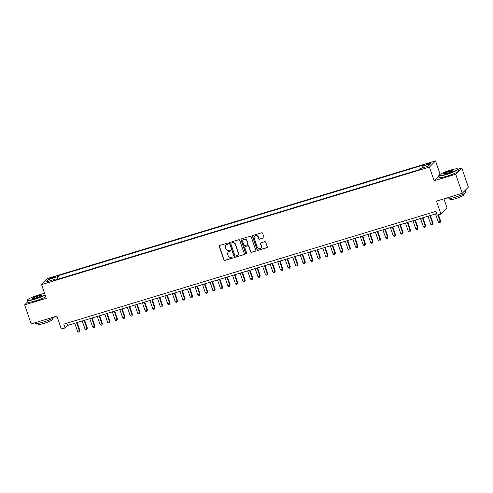 <?xml version="1.0" encoding="UTF-8"?>
<svg xmlns="http://www.w3.org/2000/svg" width="493" height="493" viewBox="0 0 493 493"><rect width="100%" height="100%" fill="white"/><g stroke="black" fill="none" stroke-linecap="round" stroke-linejoin="round"><path stroke-width="0.74" d="M228.253 243.48A0.561 0.536 -135.3 0 0 227.556 243.117L219.718 245.489A0.795 0.764 -135.3 0 0 219.237 246.463L223.847 259.922A0.795 0.764 -135.3 0 0 224.839 260.446L232.678 258.073A0.561 0.536 -135.3 0 0 233.016 257.395A0.561 0.536 -135.3 0 0 232.32 257.026L231.303 257.334A2.551 2.447 -135.3 0 1 228.123 255.657L227.741 254.536A2.551 2.447 -135.3 0 1 229.282 251.424L230.299 251.116A0.561 0.536 -135.3 0 0 230.638 250.438A0.561 0.536 -135.3 0 0 229.941 250.068L228.925 250.376A2.551 2.447 -135.3 0 1 225.745 248.7L225.363 247.578A2.551 2.447 -135.3 0 1 226.903 244.473L227.914 244.164A0.561 0.536 -135.3 0 0 228.253 243.48M429.095 163.14A2.601 0.345 -18.9 0 0 426.106 164.514A2.601 0.345 -18.9 0 0 428.041 164.206A2.601 0.345 -18.9 0 0 431.03 162.832A2.601 0.345 -18.9 0 0 429.095 163.14M263.465 238.051A0.795 0.764 -135.3 0 0 263.946 237.084L262.658 233.306A0.795 0.764 -135.3 0 0 261.66 232.782L252.958 235.42A0.795 0.764 -135.3 0 0 252.471 236.387L257.081 249.852A0.795 0.764 -135.3 0 0 258.079 250.376L266.781 247.739A0.795 0.764 -135.3 0 0 267.268 246.765L265.702 242.205A0.795 0.764 -135.3 0 0 264.71 241.681L260.982 242.809A0.795 0.764 -135.3 0 0 260.501 243.782L261.278 246.044A2.132 2.04 -135.3 0 1 260.822 248.145A2.132 2.04 -135.3 0 1 257.328 247.239L254.296 238.378A2.132 2.04 -135.3 0 1 254.752 236.276A2.132 2.04 -135.3 0 1 258.24 237.182L258.745 238.655A0.795 0.764 -135.3 0 0 259.743 239.185L263.632 237.885A0.795 0.764 -135.3 0 0 263.854 237.774M27.744 301.741L24.65 304.865L31.17 323.913L56.917 316.112L61.348 329.065L65.107 327.931L63.807 324.117L435.867 211.374L437.168 215.188L440.927 214.048L447.04 207.873L443.946 198.833M438.893 175.952L434.105 180.789L455.717 174.245L462.237 193.293L436.49 201.095L440.927 214.048M434.105 180.789L429.409 167.078L41.566 284.603L47.679 278.428L435.522 160.903L429.409 167.078M24.65 304.865L46.262 298.32L41.566 284.603M239.709 240.257A0.795 0.764 -135.3 0 0 238.717 239.734L230.009 242.371A0.795 0.764 -135.3 0 0 229.528 243.345L234.138 256.804A0.795 0.764 -135.3 0 0 235.13 257.328L243.838 254.69A0.795 0.764 -135.3 0 0 244.318 253.722L239.709 240.257M241.484 238.895L250.191 236.258A0.795 0.764 -135.3 0 1 251.184 236.782L255.793 250.247A0.795 0.764 -135.3 0 1 255.312 251.214L251.584 252.342A0.795 0.764 -135.3 0 1 250.592 251.818L248.719 246.358A0.795 0.764 -135.3 0 0 247.726 245.834L245.255 246.586A0.795 0.764 -135.3 0 0 244.774 247.554L246.722 253.242A0.561 0.536 -135.3 0 1 246.599 253.79A0.561 0.536 -135.3 0 1 245.687 253.556L241.003 239.869A0.795 0.764 -135.3 0 1 241.484 238.895M455.717 174.245L461.83 168.07L468.35 187.118L462.237 193.293M51.408 278.323L53.065 277.824A2.52 0.333 -18.9 0 0 55.962 276.487A2.52 0.333 -18.9 0 0 54.088 276.789L52.437 277.288A2.52 0.333 -18.9 0 0 49.54 278.625A2.52 0.333 -18.9 0 0 51.408 278.323M422.624 167.86L422.446 166.135L423.604 164.97L58.31 275.661L57.151 276.832L57.41 279.346M422.446 166.135L430.716 163.633L428.201 166.166L419.937 168.674L418.779 169.845L53.484 280.535L54.637 279.365L46.373 281.873L48.881 279.334L57.151 276.832M440.113 174.306L435.522 160.903M461.83 168.07L458.059 169.21M65.107 327.931L67.584 325.423L436.625 213.598M66.826 323.205L67.584 325.423M59.363 278.755L58.31 275.661M55.124 280.036L54.637 279.365M50.452 280.634L48.881 279.334M228.21 243.936A0.561 0.536 -135.3 0 1 228.08 243.998L227.07 244.3A2.551 2.447 -135.3 0 0 225.991 244.984M228.376 251.941A2.551 2.447 -135.3 0 1 229.448 251.257L230.465 250.949A0.561 0.536 -135.3 0 0 230.588 250.894M219.496 245.6A0.795 0.764 -135.3 0 0 219.403 246.297L224.013 259.756A0.795 0.764 -135.3 0 0 225.005 260.279L232.844 257.907A0.561 0.536 -135.3 0 0 232.967 257.851M229.787 242.482A0.795 0.764 -135.3 0 0 229.695 243.178L234.304 256.637A0.795 0.764 -135.3 0 0 235.297 257.161L244.004 254.524A0.795 0.764 -135.3 0 0 244.226 254.413M231.18 243.172A0.561 0.536 -135.3 0 0 230.841 243.85L234.89 255.67A0.561 0.536 -135.3 0 0 235.586 256.04L236.652 255.713A2.551 2.447 -135.3 0 0 238.199 252.607L235.432 244.528A2.551 2.447 -135.3 0 0 232.252 242.846L231.346 243.006A0.561 0.536 -135.3 0 0 231.057 243.228M237.731 255.029A2.551 2.447 -135.3 0 0 238.359 252.434L238.199 252.607M231.346 243.006L232.419 242.679A2.551 2.447 -135.3 0 1 235.599 244.362L238.359 252.434M245.033 246.697A0.795 0.764 -135.3 0 1 245.422 246.42L247.893 245.668A0.795 0.764 -135.3 0 1 248.885 246.192L250.758 251.652A0.795 0.764 -135.3 0 0 251.75 252.176L255.479 251.048A0.795 0.764 -135.3 0 0 255.694 250.937M241.262 239.006A0.795 0.764 -135.3 0 0 241.169 239.703L245.853 253.384A0.561 0.536 -135.3 0 0 246.673 253.698M246.783 240.695A2.132 2.04 -135.3 0 0 243.289 239.789A2.132 2.04 -135.3 0 0 242.833 241.89L243.906 245.015A0.795 0.764 -135.3 0 0 244.898 245.539L247.369 244.787A0.795 0.764 -135.3 0 0 247.85 243.819L246.95 240.529A2.132 2.04 -135.3 0 0 243.376 239.709M247.757 244.51A0.795 0.764 -135.3 0 0 248.016 243.653L247.85 243.819M246.95 240.529L248.016 243.653M254.838 236.196A2.132 2.04 -135.3 0 1 258.406 237.016L258.911 238.489A0.795 0.764 -135.3 0 0 259.903 239.013L263.632 237.885M260.902 248.059A2.132 2.04 -135.3 0 0 261.444 245.878L261.278 246.044M260.76 242.92A0.795 0.764 -135.3 0 0 260.668 243.616L261.444 245.878M252.736 235.531A0.795 0.764 -135.3 0 0 252.638 236.221L257.247 249.686A0.795 0.764 -135.3 0 0 258.24 250.21L266.947 247.572A0.795 0.764 -135.3 0 0 267.169 247.461M74.751 323.254L77.543 331.407L79.835 330.421L77.136 322.533M79.835 330.421L79.324 331.869L79.422 330.834L76.631 322.687M79.324 331.869L78.572 332.097L77.543 331.407M44.617 293.52A9.915 1.319 -18.9 0 0 38.842 294.876A9.915 1.319 -18.9 0 0 27.472 299.929A9.915 1.319 -18.9 0 0 34.812 298.949A9.915 1.319 -18.9 0 0 45.06 294.82M45.159 295.104A10.156 1.35 161.1 0 1 34.837 299.226A10.156 1.35 161.1 0 1 27.294 300.434A10.156 1.35 161.1 0 1 27.325 300.231L27.472 299.929M37.832 295.892A4.955 0.659 161.1 0 1 41.504 295.406A4.955 0.659 161.1 0 1 35.816 297.932A4.955 0.659 161.1 0 1 32.205 298.585A4.955 0.659 161.1 0 1 37.832 295.892M41.344 295.584A4.714 0.629 -18.9 0 0 37.862 296.176A4.714 0.629 -18.9 0 0 32.439 298.635M54.396 316.876A10.156 1.35 161.1 0 1 42.718 322.237A10.156 1.35 161.1 0 1 35.176 323.445L34.941 322.773M52.005 318.669L52.301 319.538A7.315 0.974 161.1 0 1 43.895 323.408A7.315 0.974 161.1 0 1 38.466 324.271L38.164 323.408M45.732 296.78A10.156 1.35 161.1 0 1 35.41 300.903A10.156 1.35 161.1 0 1 27.867 302.11L27.294 300.434M450.362 170.177A9.915 1.319 -18.9 0 0 438.998 175.225A9.915 1.319 -18.9 0 0 446.331 174.251A9.915 1.319 -18.9 0 0 457.584 168.865A9.915 1.319 -18.9 0 0 450.362 170.177M457.584 168.865L457.892 169.007A10.156 1.35 161.1 0 1 458.034 169.148A10.156 1.35 161.1 0 1 446.362 174.528A10.156 1.35 161.1 0 1 438.819 175.73A10.156 1.35 161.1 0 1 438.844 175.526L438.998 175.225M449.357 171.194A4.955 0.659 161.1 0 1 453.024 170.701A4.955 0.659 161.1 0 1 447.342 173.228A4.955 0.659 161.1 0 1 443.731 173.887A4.955 0.659 161.1 0 1 449.357 171.194M452.87 170.886A4.714 0.629 -18.9 0 0 449.382 171.472A4.714 0.629 -18.9 0 0 443.965 173.93M465.256 190.243A10.156 1.35 161.1 0 1 465.263 190.255L465.916 192.159A10.156 1.35 161.1 0 1 454.238 197.539A10.156 1.35 161.1 0 1 446.695 198.741L446.467 198.069M463.525 193.971L463.827 194.834A7.315 0.974 161.1 0 1 455.415 198.704A7.315 0.974 161.1 0 1 449.986 199.573L449.69 198.71M458.034 169.148L458.607 170.824A10.156 1.35 161.1 0 1 446.935 176.204A10.156 1.35 161.1 0 1 439.392 177.406L438.819 175.73M465.263 190.255A10.156 1.35 161.1 0 1 464.141 191.37M82.269 320.974L85.061 329.127L86.941 328.56L87.353 328.141L84.654 320.253M87.353 328.141L86.836 329.595L86.941 328.56L84.149 320.407M86.836 329.595L86.084 329.823L85.061 329.127M89.788 318.7L92.579 326.847L94.453 326.28L94.866 325.861L92.166 317.979M94.866 325.861L94.354 327.315L94.453 326.28L91.667 318.127M94.354 327.315L93.602 327.543L92.579 326.847M97.3 316.42L100.091 324.573L102.384 323.587L99.685 315.699M102.384 323.587L101.872 325.041L101.971 324L99.179 315.853M101.872 325.041L101.12 325.269L100.091 324.573M104.818 314.146L107.61 322.293L109.489 321.726L109.902 321.307L107.203 313.419M109.902 321.307L109.391 322.761L109.489 321.726L106.698 313.573M109.391 322.761L108.639 322.989L107.61 322.293M112.336 311.866L115.128 320.019L117.42 319.033L114.715 311.145M117.42 319.033L116.903 320.481L117.007 319.446L114.216 311.299M116.903 320.481L116.151 320.709L115.128 320.019M119.848 309.586L122.64 317.738L124.519 317.172L124.932 316.752L122.233 308.864M124.932 316.752L124.421 318.207L124.519 317.172L121.728 309.019M124.421 318.207L123.669 318.435L122.64 317.738M127.367 307.312L130.158 315.465L132.451 314.472L129.751 306.591M132.451 314.472L131.939 315.927L132.038 314.891L129.246 306.738M131.939 315.927L131.187 316.155L130.158 315.465M134.885 305.031L137.676 313.184L139.556 312.617L139.969 312.198L137.27 304.31M139.969 312.198L139.451 313.653L139.556 312.617L136.764 304.464M139.451 313.653L138.699 313.881L137.676 313.184M142.403 302.757L145.188 310.904L147.068 310.337L147.481 309.918L144.782 302.03M147.481 309.918L146.969 311.373L147.068 310.337L144.276 302.184M146.969 311.373L146.218 311.601L145.188 310.904M149.915 300.477L152.707 308.63L154.999 307.644L152.3 299.756M154.999 307.644L154.488 309.093L154.586 308.057L151.795 299.91M154.488 309.093L153.736 309.321L152.707 308.63M157.433 298.197L160.225 306.35L162.105 305.783L162.517 305.364L159.818 297.476M162.517 305.364L162 306.819L162.105 305.783L159.313 297.63M162 306.819L161.248 307.047L160.225 306.35M164.952 295.923L167.743 304.076L170.03 303.084L167.33 295.202M170.03 303.084L169.518 304.538L169.617 303.503L166.831 295.35M169.518 304.538L168.766 304.766L167.743 304.076M172.464 293.643L175.255 301.796L177.135 301.229L177.548 300.81L174.849 292.922M177.548 300.81L177.036 302.264L177.135 301.229L174.343 293.076M177.036 302.264L176.284 302.492L175.255 301.796M179.982 291.369L182.774 299.516L184.653 298.949L185.066 298.53L182.367 290.642M185.066 298.53L184.555 299.984L184.653 298.949L181.862 290.796M184.555 299.984L183.803 300.212L182.774 299.516M187.5 289.089L190.292 297.242L192.584 296.256L189.879 288.368M192.584 296.256L192.067 297.704L192.171 296.669L189.38 288.522M192.067 297.704L191.315 297.932L190.292 297.242M195.012 286.809L197.804 294.962L199.683 294.395L200.096 293.976L197.397 286.088M200.096 293.976L199.585 295.43L199.683 294.395L196.892 286.242M199.585 295.43L198.833 295.658L197.804 294.962M202.531 284.535L205.322 292.688L207.615 291.696L204.915 283.814M207.615 291.696L207.103 293.15L207.202 292.115L204.41 283.962M207.103 293.15L206.351 293.378L205.322 292.688M210.049 282.255L212.84 290.408L214.72 289.841L215.133 289.422L212.428 281.534M215.133 289.422L214.615 290.876L214.72 289.841L211.928 281.688M214.615 290.876L213.863 291.104L212.84 290.408M217.567 279.981L220.353 288.128L222.232 287.561L222.645 287.142L219.946 279.254M222.645 287.142L222.133 288.596L222.232 287.561L219.44 279.408M222.133 288.596L221.382 288.824L220.353 288.128M225.079 277.701L227.871 285.854L230.163 284.868L227.464 276.98M230.163 284.868L229.652 286.316L229.75 285.281L226.959 277.134M229.652 286.316L228.9 286.544L227.871 285.854M232.597 275.421L235.389 283.574L237.269 283.007L237.681 282.588L234.982 274.7M237.681 282.588L237.164 284.042L237.269 283.007L234.477 274.854M237.164 284.042L236.412 284.27L235.389 283.574M240.116 273.147L242.901 281.3L245.194 280.307L242.494 272.426M245.194 280.307L244.682 281.762L244.781 280.727L241.995 272.574M244.682 281.762L243.93 281.99L242.901 281.3M247.628 270.867L250.419 279.02L252.299 278.453L252.712 278.034L250.013 270.146M252.712 278.034L252.2 279.488L252.299 278.453L249.507 270.3M252.2 279.488L251.448 279.716L250.419 279.02M255.146 268.593L257.938 276.739L259.817 276.172L260.23 275.753L257.531 267.865M260.23 275.753L259.712 277.208L259.817 276.172L257.026 268.019M259.712 277.208L258.967 277.436L257.938 276.739M262.664 266.312L265.456 274.465L267.748 273.479L265.043 265.591M267.748 273.479L267.231 274.928L267.335 273.892L264.544 265.745M267.231 274.928L266.479 275.156L265.456 274.465M270.176 264.032L272.968 272.185L274.847 271.618L275.26 271.199L272.561 263.311M275.26 271.199L274.749 272.654L274.847 271.618L272.056 263.465M274.749 272.654L273.997 272.882L272.968 272.185M277.695 261.758L280.486 269.911L282.779 268.919L280.079 261.037M282.779 268.919L282.267 270.374L282.366 269.338L279.574 261.185M282.267 270.374L281.515 270.602L280.486 269.911M285.213 259.478L288.004 267.631L289.884 267.064L290.297 266.645L287.592 258.757M290.297 266.645L289.779 268.1L289.884 267.064L287.092 258.911M289.779 268.1L289.027 268.328L288.004 267.631M292.725 257.204L295.517 265.351L297.396 264.784L297.809 264.365L295.11 256.477M297.809 264.365L297.297 265.819L297.396 264.784L294.604 256.631M297.297 265.819L296.546 266.047L295.517 265.351M300.243 254.924L303.035 263.077L305.327 262.091L302.628 254.203M305.327 262.091L304.816 263.545L304.914 262.504L302.123 254.357M304.816 263.545L304.064 263.767L303.035 263.077M307.761 252.644L310.553 260.797L312.433 260.23L312.845 259.811L310.146 251.923M312.845 259.811L312.328 261.265L312.433 260.23L309.641 252.077M312.328 261.265L311.576 261.493L310.553 260.797M315.28 250.37L318.065 258.523L320.358 257.531L317.658 249.649M320.358 257.531L319.846 258.985L319.945 257.95L317.159 249.797M319.846 258.985L319.094 259.213L318.065 258.523M322.792 248.09L325.583 256.243L327.463 255.676L327.876 255.257L325.177 247.369M327.876 255.257L327.364 256.711L327.463 255.676L324.671 247.523M327.364 256.711L326.612 256.939L325.583 256.243M330.31 245.816L333.102 253.963L334.981 253.396L335.394 252.977L332.695 245.089M335.394 252.977L334.876 254.431L334.981 253.396L332.19 245.243M334.876 254.431L334.125 254.659L333.102 253.963M337.828 243.536L340.62 251.689L342.912 250.703L340.207 242.815M342.912 250.703L342.395 252.157L342.493 251.116L339.708 242.969M342.395 252.157L341.643 252.379L340.62 251.689M345.34 241.256L348.132 249.409L350.012 248.842L350.424 248.423L347.725 240.535M350.424 248.423L349.913 249.877L350.012 248.842L347.22 240.689M349.913 249.877L349.161 250.105L348.132 249.409M352.859 238.982L355.65 247.135L357.943 246.143L355.243 238.261M357.943 246.143L357.431 247.597L357.53 246.562L354.738 238.409M357.431 247.597L356.679 247.825L355.65 247.135M360.377 236.702L363.168 244.855L365.048 244.288L365.461 243.869L362.756 235.981M365.461 243.869L364.943 245.323L365.048 244.288L362.256 236.135M364.943 245.323L364.191 245.551L363.168 244.855M367.889 234.428L370.681 242.574L372.56 242.008L372.973 241.588L370.274 233.7M372.973 241.588L372.461 243.043L372.56 242.008L369.768 233.855M372.461 243.043L371.71 243.271L370.681 242.574M375.407 232.148L378.199 240.301L380.491 239.315L377.792 231.427M380.491 239.315L379.98 240.769L380.078 239.727L377.287 231.581M379.98 240.769L379.228 240.991L378.199 240.301M382.925 229.867L385.717 238.02L387.597 237.453L388.009 237.034L385.31 229.146M388.009 237.034L387.492 238.489L387.597 237.453L384.805 229.3M387.492 238.489L386.74 238.717L385.717 238.02M390.444 227.593L393.229 235.746L395.522 234.754L392.822 226.872M395.522 234.754L395.01 236.209L395.109 235.173L392.317 227.02M395.01 236.209L394.258 236.437L393.229 235.746M397.956 225.313L400.747 233.466L402.627 232.899L403.04 232.48L400.341 224.592M403.04 232.48L402.528 233.935L402.627 232.899L399.835 224.746M402.528 233.935L401.777 234.163L400.747 233.466M405.474 223.039L408.266 231.186L410.145 230.619L410.558 230.2L407.859 222.312M410.558 230.2L410.04 231.655L410.145 230.619L407.354 222.466M410.04 231.655L409.289 231.883L408.266 231.186M412.992 220.759L415.784 228.912L418.07 227.926L415.371 220.038M418.07 227.926L417.559 229.381L417.657 228.339L414.872 220.192M417.559 229.381L416.807 229.609L415.784 228.912M420.504 218.479L423.296 226.632L425.176 226.065L425.588 225.646L422.889 217.758M425.588 225.646L425.077 227.1L425.176 226.065L422.384 217.912M425.077 227.1L424.325 227.328L423.296 226.632M428.023 216.205L430.814 224.358L433.107 223.366L430.407 215.484M433.107 223.366L432.595 224.82L432.694 223.785L429.902 215.632M432.595 224.82L431.843 225.048L430.814 224.358M435.541 213.925L438.332 222.078L440.625 221.092L438.468 214.794M440.625 221.092L440.107 222.546L440.212 221.511L437.963 214.948M440.107 222.546L439.355 222.774L438.332 222.078M52.659 277.947L52.437 277.288M54.298 277.399L54.088 276.789"/></g></svg>
